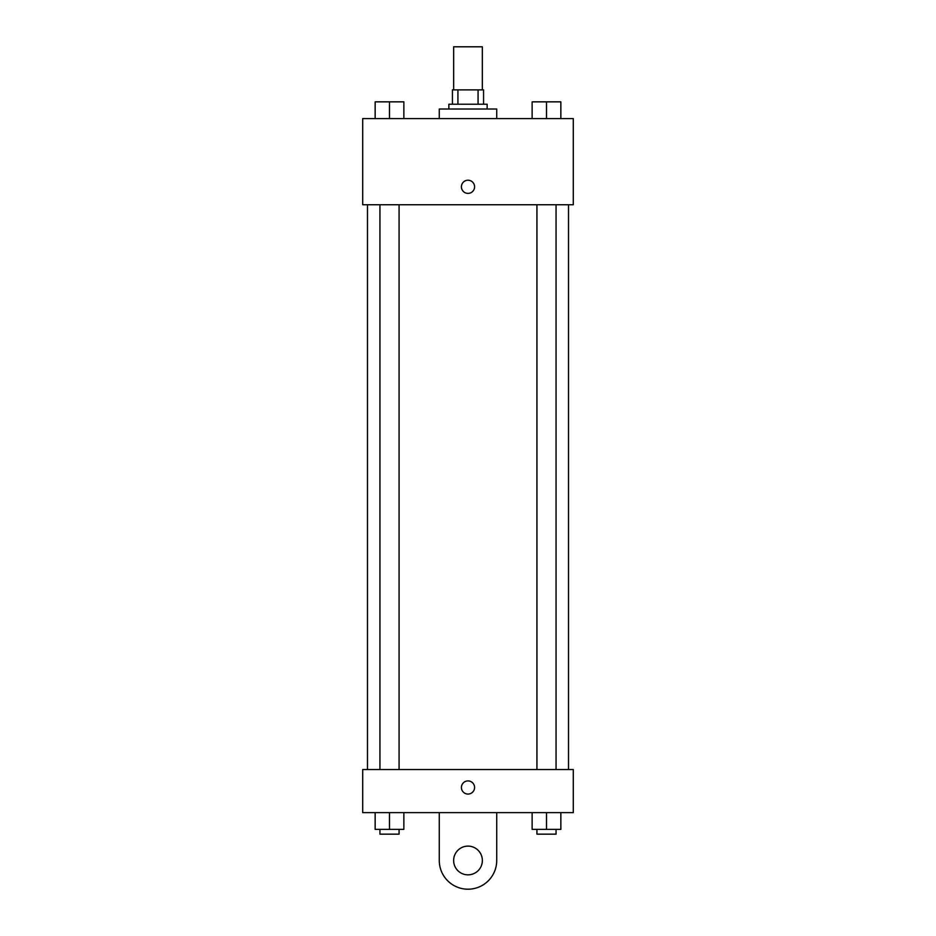 <?xml version="1.0" encoding="UTF-8"?>
<svg xmlns="http://www.w3.org/2000/svg" width="936" height="936" viewBox="0 0 936 936"><rect width="100%" height="100%" fill="white"/><g stroke="black" fill="none" stroke-linecap="round" stroke-linejoin="round"><path stroke-width="1.4" d="M482.356 89.879L482.356 46.8L453.644 46.8L453.644 89.879M457.926 104.235L457.926 89.879L452.439 89.879L452.439 104.235L452.439 89.879M457.926 89.879L483.561 89.879L483.561 104.235M478.074 104.235L478.074 89.879M448.859 109.021L448.859 104.235L487.141 104.235L487.141 109.021M496.724 118.591L496.724 109.021L439.276 109.021L439.276 118.591M362.7 118.591L573.3 118.591L573.3 204.75L362.7 204.75L362.7 118.591M468 193.389A6.575 6.575 0 0 1 462.302 183.514A6.575 6.575 0 0 1 473.698 183.514A6.575 6.575 0 0 1 468 193.389M362.7 769.544L573.3 769.544L573.3 812.623L362.7 812.623L362.7 769.544L573.3 769.544M532.139 118.591L532.139 101.848L560.851 101.848L560.851 118.591L560.851 101.848M546.495 118.591L546.495 101.848M556.066 101.848L536.925 101.848M375.149 118.591L375.149 101.848L403.861 101.848L403.861 118.591L403.861 101.848M389.505 118.591L389.505 101.848M399.075 101.848L379.934 101.848M532.139 812.623L532.139 829.366L560.851 829.366L560.851 812.623L560.851 829.366M546.495 829.366L546.495 812.623M556.066 829.366L556.066 834.152L536.925 834.152L536.925 829.366M375.149 812.623L375.149 829.366L403.861 829.366L403.861 812.623L403.861 829.366M389.505 829.366L389.505 812.623M399.075 829.366L399.075 834.152L379.934 834.152L379.934 829.366M461.425 787.492A6.575 6.575 0 0 1 471.288 781.794A6.575 6.575 0 0 1 471.288 793.19A6.575 6.575 0 0 1 461.425 787.492M496.724 812.623L496.724 860.476A28.723 28.723 0 0 1 468 889.2A28.723 28.723 0 0 1 439.276 860.476L439.276 812.623M468 874.844A14.356 14.356 0 0 1 455.563 853.304A14.356 14.356 0 0 1 480.437 853.304A14.356 14.356 0 0 1 468 874.844M568.515 769.544L568.515 204.75M367.485 769.544L367.485 204.75M536.925 204.75L536.925 769.544M556.066 204.75L556.066 769.544M399.075 769.544L399.075 204.75M379.934 769.544L379.934 204.75"/></g></svg>
